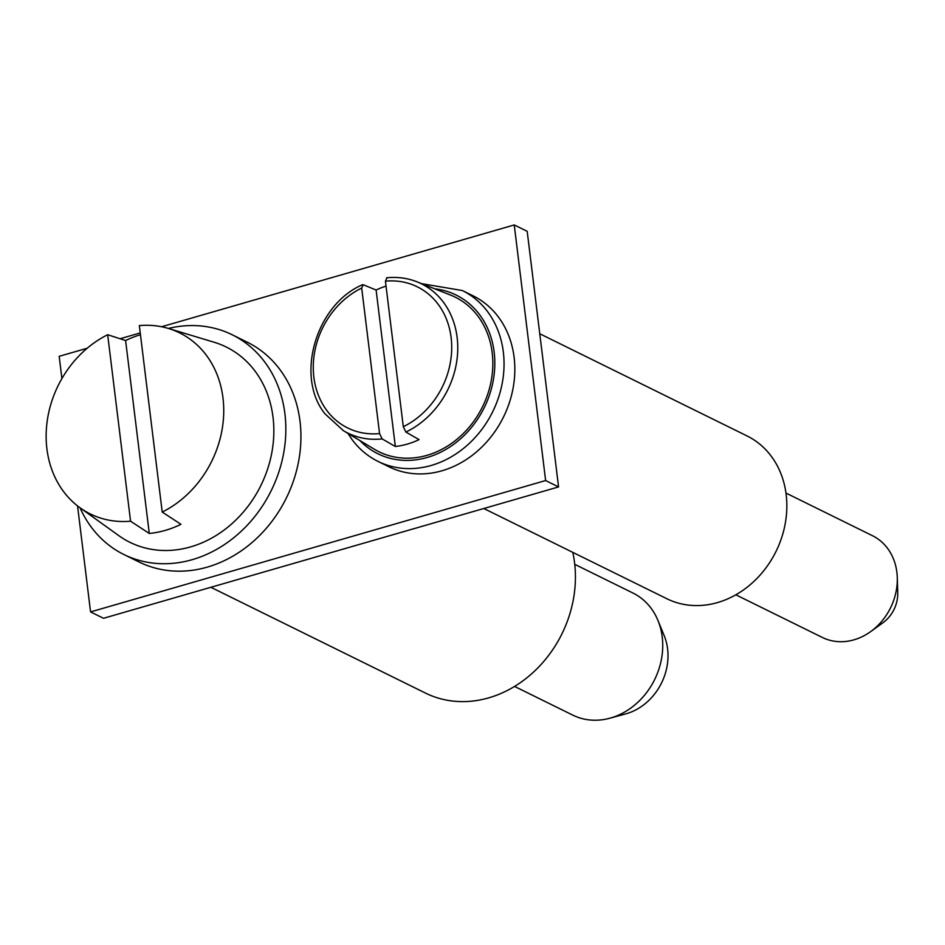 <?xml version="1.0" encoding="UTF-8"?>
<svg xmlns="http://www.w3.org/2000/svg" width="945" height="945" viewBox="0 0 945 945"><rect width="100%" height="100%" fill="white"/><g stroke="black" fill="none" stroke-linecap="round" stroke-linejoin="round"><path stroke-width="1.42" d="M379.559 433.59L361.687 288.048A78.683 66.729 -63.8 0 0 326.616 410.201A78.683 66.729 -63.8 0 0 379.559 433.59L382.146 438.917A83.219 70.568 116.2 0 1 343.425 430.684L374.397 449.265A86.196 73.096 -63.8 0 0 471.555 424.258A86.196 73.096 -63.8 0 0 478.217 316.54A86.196 73.096 -63.8 0 0 450.434 295.017L416.839 281.764A83.219 70.568 116.2 0 1 443.654 302.554A83.219 70.568 116.2 0 1 405.889 432.066L419.072 439.626A84.412 71.584 116.2 0 1 395.329 446.489L376.11 290.032A84.412 71.584 116.2 0 1 386.032 286.111M361.687 288.048L363.223 284.74L376.11 290.032M382.146 438.917L395.329 446.489M347.89 433.353L351.93 439.401C359.041 448.969 367.759 456.317 378.106 461.443L388.891 466.759A95.268 80.797 -63.8 0 0 493.314 433.79A95.268 80.797 -63.8 0 0 498.676 317.366A95.268 80.797 -63.8 0 0 473.138 295.856L462.353 290.54L421.683 283.677M405.889 432.066L403.302 426.727L385.43 281.185L386.966 277.889M362.455 284.74L363.223 284.74M77.549 505.906L90.566 611.911L545.631 480.544L514.245 224.945L161.607 326.746M140.226 332.923L120.05 338.747M87.188 348.232L59.181 356.324L61.909 378.543M123.913 554.526L138.998 561.968A122.496 103.879 -63.8 0 0 195.332 569.835A122.496 103.879 -63.8 0 0 219.075 562.984A122.496 103.879 -63.8 0 0 226.446 559.605A122.496 103.879 -63.8 0 0 300.333 449.206A122.496 103.879 -63.8 0 0 247.33 342.232L232.234 334.79A122.496 103.879 116.2 0 1 285.236 441.764A122.496 103.879 116.2 0 1 211.349 552.163A122.496 103.879 116.2 0 1 203.978 555.542A122.496 103.879 -63.8 0 1 180.235 562.393A122.496 103.879 116.2 0 1 123.913 554.526A122.496 103.879 116.2 0 1 80.018 507.76M545.631 480.544L558.566 486.923L103.501 618.29L90.566 611.911M558.566 486.923L527.192 231.324L514.245 224.945M79.994 507.748A100.95 85.605 116.2 0 1 63.256 491.152A100.95 85.605 116.2 0 1 107.671 334.731L130.564 521.203A100.95 85.605 116.2 0 1 79.994 507.748L118.798 535.638A108.888 92.338 -63.8 0 0 178.652 549.517A108.888 92.338 -63.8 0 0 202.395 542.666A108.888 92.338 -63.8 0 0 255.398 371.586A108.888 92.338 -63.8 0 0 214.149 342.244L168.387 328.447A100.95 85.605 116.2 0 1 206.636 355.651A100.95 85.605 116.2 0 1 162.221 512.072L139.328 325.588A100.95 85.605 116.2 0 1 168.387 328.447A122.496 103.879 116.2 0 1 232.234 334.79M572.788 552.364A113.424 96.189 116.2 0 1 535.047 670.655A113.424 96.189 116.2 0 1 425.498 693.087L210.889 587.294M162.221 512.072L180.944 524.321A104.316 88.464 116.2 0 1 149.286 533.464L130.564 521.203M107.671 334.731L125.602 340.543A104.316 88.464 116.2 0 1 140.451 334.719M125.602 340.543L149.286 533.464M514.564 686.424L572.776 715.117A68.052 57.716 -63.8 0 0 609.856 718.212A68.052 57.716 -63.8 0 0 658.003 620.57A68.052 57.716 -63.8 0 0 651.199 608.403A68.052 57.716 -63.8 0 0 632.961 593.035L574.749 564.342M609.856 718.212L625.708 713.888A54.444 46.163 -63.8 0 0 664.229 635.772L658.003 620.57M483.816 508.505L666.898 598.752A90.732 76.947 -63.8 0 0 769.407 562.972A90.732 76.947 -63.8 0 0 765.45 449.383A90.732 76.947 -63.8 0 0 747.141 435.988L539.76 333.75M735.824 594.795L822.339 637.45A56.712 48.089 -63.8 0 0 870.617 631.638A56.712 48.089 -63.8 0 0 897.277 577.56A56.712 48.089 -63.8 0 0 887.686 548.525A56.712 48.089 -63.8 0 0 872.495 535.72L785.98 493.066M870.617 631.638L882.819 622.861A31.752 26.932 -63.8 0 0 897.75 592.574L897.277 577.56M359.903 440.571A88.464 75.021 -63.8 0 0 466.499 433.07A88.464 75.021 -63.8 0 0 479.824 315.016A88.464 75.021 -63.8 0 0 434.724 288.816M378.106 461.443A95.268 80.797 -63.8 0 0 482.529 428.475A95.268 80.797 -63.8 0 0 487.892 312.051A95.268 80.797 -63.8 0 0 462.353 290.54M403.302 426.727A78.683 66.729 -63.8 0 0 438.374 304.573A78.683 66.729 -63.8 0 0 385.43 281.185M416.839 281.764C407.319 278.031 397.219 276.708 386.552 277.795M343.425 430.684L325.115 413.957C295.053 377.409 315.37 304.975 362.348 284.788"/></g></svg>
